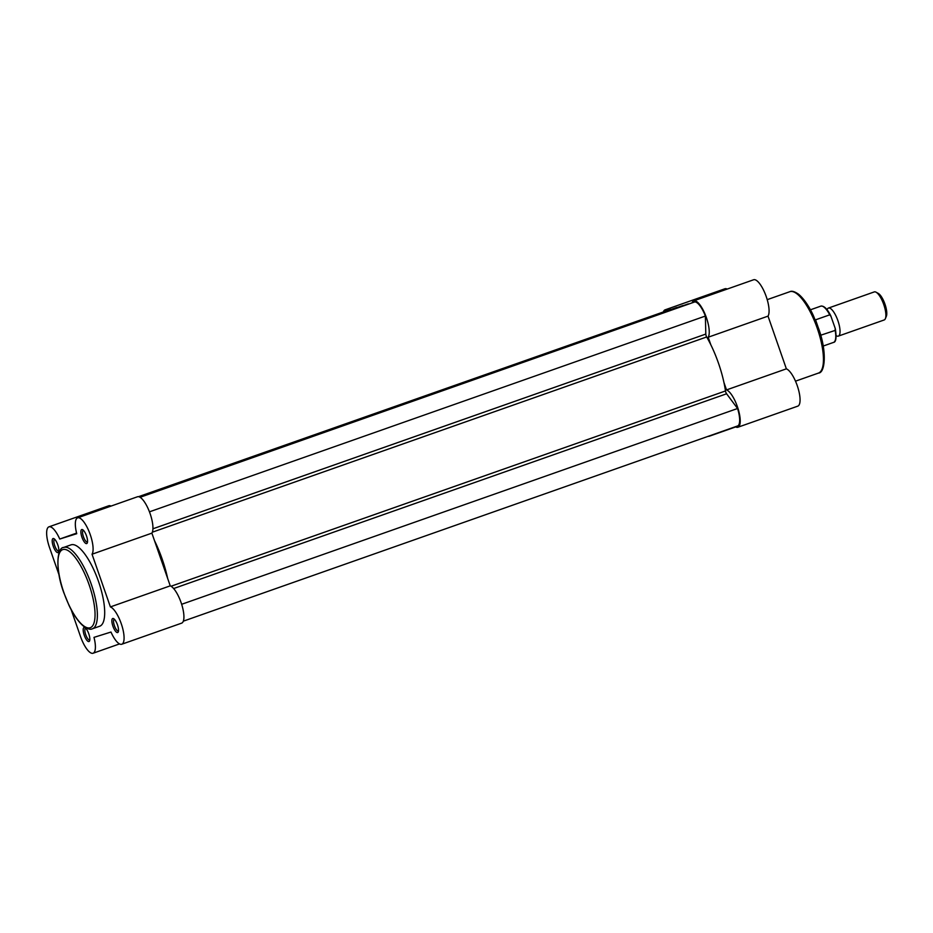 <?xml version="1.0" encoding="UTF-8"?>
<svg xmlns="http://www.w3.org/2000/svg" width="933" height="933" viewBox="0 0 933 933"><rect width="100%" height="100%" fill="white"/><g stroke="black" fill="none" stroke-linecap="round" stroke-linejoin="round"><path stroke-width="1.4" d="M88.962 641.542A7.441 2.367 70.6 0 1 84.25 635.233A7.441 2.367 70.6 0 1 84.063 627.501A7.441 2.367 70.6 0 1 84.938 627.652A7.441 2.367 70.6 0 1 88.752 633.729A7.441 2.367 70.6 0 1 89.591 640.866A7.441 2.367 70.6 0 1 88.962 641.542M85.708 628.247A6.193 1.983 -109.4 0 0 85.579 628.282A6.193 1.983 -109.4 0 0 85.556 628.282A6.193 1.983 -109.4 0 0 85.743 634.755A6.193 1.983 -109.4 0 0 89.661 639.98A6.193 1.983 -109.4 0 0 89.673 639.98A6.193 1.983 -109.4 0 0 89.813 639.91M117.64 632.539A7.441 2.367 70.6 0 1 112.928 626.23A7.441 2.367 70.6 0 1 112.753 618.497A7.441 2.367 70.6 0 1 113.628 618.649A7.441 2.367 70.6 0 1 117.43 624.737A7.441 2.367 70.6 0 1 118.281 631.863A7.441 2.367 70.6 0 1 117.64 632.539M114.386 619.255A6.193 1.983 -109.4 0 0 114.269 619.279A6.193 1.983 -109.4 0 0 114.246 619.29A6.193 1.983 -109.4 0 0 114.432 625.751A6.193 1.983 -109.4 0 0 118.339 630.988A6.193 1.983 -109.4 0 0 118.363 630.976A6.193 1.983 -109.4 0 0 118.491 630.918M57.974 552.581A7.441 2.367 70.6 0 1 53.263 546.26A7.441 2.367 70.6 0 1 53.088 538.528A7.441 2.367 70.6 0 1 53.951 538.679A7.441 2.367 70.6 0 1 57.764 544.767A7.441 2.367 70.6 0 1 58.604 551.893A7.441 2.367 70.6 0 1 57.974 552.581M54.72 539.286A6.193 1.983 -109.4 0 0 54.604 539.309A6.193 1.983 -109.4 0 0 54.58 539.321A6.193 1.983 -109.4 0 0 54.767 545.793A6.193 1.983 -109.4 0 0 58.674 551.018A6.193 1.983 -109.4 0 0 58.697 551.006A6.193 1.983 -109.4 0 0 58.826 550.948M86.664 543.577A7.441 2.367 70.6 0 1 81.952 537.268A7.441 2.367 70.6 0 1 81.766 529.536A7.441 2.367 70.6 0 1 82.64 529.687A7.441 2.367 70.6 0 1 86.454 535.764A7.441 2.367 70.6 0 1 87.294 542.901A7.441 2.367 70.6 0 1 86.664 543.577M83.41 530.282A6.193 1.983 -109.4 0 0 83.282 530.317A6.193 1.983 -109.4 0 0 83.27 530.317A6.193 1.983 -109.4 0 0 83.445 536.79A6.193 1.983 -109.4 0 0 87.364 542.015A6.193 1.983 -109.4 0 0 87.387 542.015A6.193 1.983 -109.4 0 0 87.515 541.945M71.118 609.552L80.471 636.411A19.838 6.321 -109.4 0 0 93.032 653.252A19.838 6.321 -109.4 0 0 93.102 653.228A19.838 6.321 -109.4 0 0 93.988 637.367L110.98 632.038A19.838 6.321 -109.4 0 0 121.722 644.248A19.838 6.321 -109.4 0 0 121.791 644.225A19.838 6.321 -109.4 0 0 121.978 625.903A19.838 6.321 -109.4 0 0 110.397 606.916L92.04 554.214A19.838 6.321 -109.4 0 0 89.346 532.218A19.838 6.321 -109.4 0 0 77.626 517.85A19.838 6.321 -109.4 0 0 76.739 533.711L59.747 539.041A19.838 6.321 -109.4 0 0 48.936 526.842A19.838 6.321 -109.4 0 0 49.496 547.449L59.059 574.926M99.551 626.276A43.14 13.762 -109.4 0 0 99.691 626.23A43.14 13.762 -109.4 0 0 98.42 581.189A43.14 13.762 -109.4 0 0 71.176 544.802A43.14 13.762 -109.4 0 0 71.036 544.849A43.14 13.762 -109.4 0 0 70.896 544.907M48.936 526.842L108.788 505.768A19.838 6.321 70.6 0 1 111.039 506.083M77.626 517.85L137.466 496.776A19.838 6.321 70.6 0 1 149.187 511.144A19.838 6.321 70.6 0 1 151.881 533.14L92.04 554.214M181.562 623.174A19.838 6.321 70.6 0 0 181.632 623.151A19.838 6.321 70.6 0 0 181.818 604.817A19.838 6.321 70.6 0 0 170.238 585.842L151.881 533.14M170.238 585.842L110.397 606.916M76.588 533.105L59.747 539.041M663.386 311.832A19.838 6.321 70.6 0 1 665.077 309.849A19.838 6.321 70.6 0 1 665.147 309.826A19.838 6.321 70.6 0 1 667.783 310.409M724.859 288.798A19.838 6.321 70.6 0 1 724.918 288.775A19.838 6.321 70.6 0 1 724.988 288.752A19.838 6.321 70.6 0 1 727.169 289.078M692.053 302.887A19.838 6.321 70.6 0 1 693.767 300.846A19.838 6.321 70.6 0 1 693.837 300.823A19.838 6.321 70.6 0 1 705.523 315.319A19.838 6.321 70.6 0 1 708.182 337.221L710.771 344.65M753.537 279.795A19.838 6.321 70.6 0 1 753.607 279.772A19.838 6.321 70.6 0 1 753.677 279.748A19.838 6.321 70.6 0 1 765.363 294.245A19.838 6.321 70.6 0 1 768.022 316.135L786.367 368.838A19.838 6.321 70.6 0 1 797.96 387.825A19.838 6.321 70.6 0 1 797.762 406.158L737.921 427.232A19.838 6.321 70.6 0 1 735.356 426.743M710.13 435.629A19.838 6.321 70.6 0 1 709.243 436.224A19.838 6.321 70.6 0 1 708.17 436.317M723.938 382.472L726.527 389.912A19.838 6.321 70.6 0 1 738.12 408.899A19.838 6.321 70.6 0 1 737.921 427.232M726.527 389.912L786.367 368.838M708.182 337.221L768.022 316.135M183.323 621.168L737.98 425.821A18.59 5.936 -109.4 0 0 737.571 408.502L726.597 393.784A2.484 0.793 70.6 0 1 725.489 390.962L171.042 586.239M181.655 604.292L737.571 408.502M149.455 511.832L705.383 316.042A18.59 5.936 -109.4 0 0 694.828 301.907L140.078 497.289M139.728 497.091L688.367 303.843M139.483 496.962L682.921 305.546A2.484 0.793 70.6 0 1 682.909 305.546A2.484 0.793 70.6 0 1 682.921 305.546L139.449 496.951L682.909 305.546M676.88 307.447L139.11 496.822L676.88 307.447A2.484 0.793 70.6 0 1 677.253 307.54M138.819 496.729L670.839 309.336A2.484 0.793 70.6 0 1 670.827 309.336A2.484 0.793 70.6 0 1 670.839 309.336L138.772 496.729L670.827 309.336M138.539 496.683L665.101 311.354M154.47 540.58A55.782 17.797 70.6 0 1 167.648 578.402M139.11 496.822L676.297 307.622M705.383 316.042L705.803 334.072L152.93 528.789M725.489 390.962A55.782 17.797 70.6 0 0 706.678 336.965A2.484 0.793 70.6 0 1 705.803 334.072M827.081 309.779A14.87 4.747 70.6 0 1 828.434 308.065A14.87 4.747 70.6 0 1 837.904 320.672A14.87 4.747 70.6 0 1 838.312 336.125A14.87 4.747 70.6 0 1 836.19 335.635M838.312 336.125L884.169 319.972A14.87 4.747 -109.4 0 0 885.382 318.631A14.87 4.747 -109.4 0 0 883.749 304.52A14.87 4.747 -109.4 0 0 876.075 292.204A14.87 4.747 -109.4 0 0 874.279 291.912L828.434 308.065M876.075 292.204L878.303 293.428A12.864 4.105 70.6 0 1 884.939 304.088A12.864 4.105 70.6 0 1 886.35 316.275L885.382 318.631M823.198 346.05L833.554 342.399A19.22 6.123 -109.4 0 0 835.163 330.41L835.198 328.358L830.767 315.762C827.233 308.776 823.909 305.581 820.783 306.152A19.22 6.123 -109.4 0 1 829.74 314.829L831.035 316.415M835.163 330.41L820.259 335.379M820.982 335.402L818.801 329.162M817.914 326.585L815.559 319.832L829.74 314.829M833.554 342.399C836.026 342.108 836.644 337.664 835.385 329.046L835.198 328.358M71.036 544.849L63.724 547.426A43.14 13.762 70.6 0 1 63.864 547.379A43.14 13.762 70.6 0 1 91.107 583.766A43.14 13.762 70.6 0 1 92.379 628.807A43.14 13.762 70.6 0 1 92.239 628.854M90.116 627.757A41.402 13.202 -109.4 0 0 89.102 584.699A41.402 13.202 -109.4 0 0 62.884 549.56A41.402 13.202 -109.4 0 0 63.887 592.618A41.402 13.202 -109.4 0 0 90.116 627.757M818.299 373.13A43.14 13.762 -109.4 0 0 818.451 373.083A43.14 13.762 -109.4 0 0 817.18 328.054A43.14 13.762 -109.4 0 0 789.936 291.656A43.14 13.762 -109.4 0 0 789.785 291.702A43.14 13.762 -109.4 0 0 789.645 291.761M726.597 393.784L173.631 588.536M706.678 336.965L152.347 532.195M99.691 626.23L92.18 628.865C90.314 629.833 87.445 628.959 83.585 626.265C77.019 620.818 71.573 610.963 68.972 605.272L63.852 592.782C55.035 569.515 56.901 547.461 63.724 547.426M181.632 623.151L121.791 644.225M119.529 643.922L93.102 653.228M795.499 381.165L818.451 373.083C825.273 373.048 827.128 351.006 818.311 327.728L813.203 315.237C810.59 309.546 805.144 299.691 798.59 294.245C794.718 291.551 791.849 290.676 789.983 291.644L767.218 299.656M665.077 309.849L724.918 288.775M693.767 300.846L753.607 279.772M709.243 436.224L735.67 426.917M810.427 309.803L820.783 306.152"/></g></svg>

